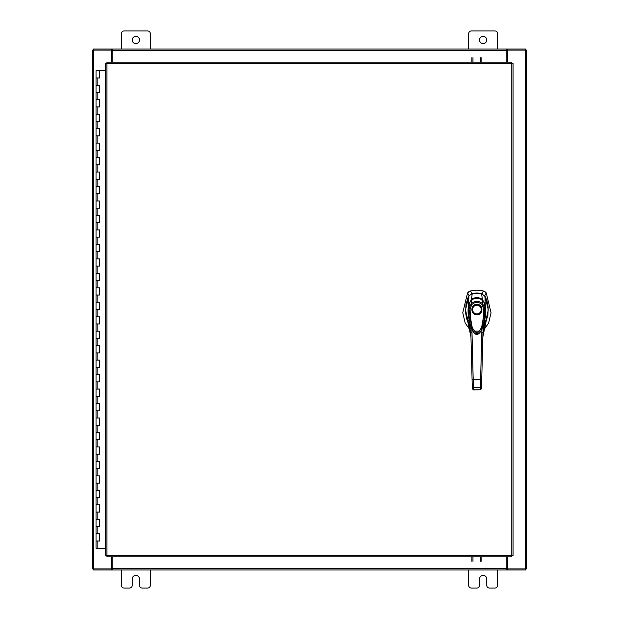 <?xml version="1.0" encoding="UTF-8"?>
<svg xmlns="http://www.w3.org/2000/svg" width="619" height="619" viewBox="0 0 619 619"><rect width="100%" height="100%" fill="white"/><g stroke="black" fill="none" stroke-linecap="round" stroke-linejoin="round"><path stroke-width="0.93" d="M96.138 533.787L99.644 533.787L96.138 533.787M99.427 541.021L96.03 541.021L99.644 541.021L99.427 533.787M96.138 519.318L99.644 519.318L96.138 519.318M99.427 526.552L96.03 526.552L99.644 526.552L99.427 519.318M96.138 504.849L99.644 504.849L96.138 504.849M99.427 512.083L96.03 512.083L99.644 512.083L99.427 504.849M96.138 490.38L99.644 490.38L96.138 490.38M99.427 497.614L96.03 497.614L99.644 497.614L99.427 490.38M96.138 475.903L99.644 475.903L96.138 475.903M99.427 483.145L96.03 483.145L99.644 483.145L99.427 475.903M96.138 461.434L99.644 461.434L96.138 461.434M99.427 468.668L96.03 468.668L99.644 468.668L99.427 461.434M96.138 446.964L99.644 446.964L96.138 446.964M99.427 454.199L96.03 454.199L99.644 454.199L99.427 446.964M96.138 432.495L99.644 432.495L96.138 432.495M99.427 439.73L96.03 439.73L99.644 439.73L99.427 432.495M96.138 418.026L99.644 418.026L96.138 418.026M99.427 425.261L96.03 425.261L99.644 425.261L99.427 418.026M96.138 403.557L99.644 403.557L96.138 403.557M99.427 410.792L96.03 410.792L99.644 410.792L99.427 403.557M96.138 389.088L99.644 389.088L96.138 389.088M99.427 396.322L96.03 396.322L99.644 396.322L99.427 389.088M96.138 374.619L99.644 374.619L96.138 374.619M99.427 381.853L96.03 381.853L99.644 381.853L99.427 374.619M96.138 360.142L99.644 360.142L96.138 360.142M99.427 367.384L96.03 367.384L99.644 367.384L99.427 360.142M96.138 345.673L99.644 345.673L96.138 345.673M99.427 352.907L96.03 352.907L99.644 352.907L99.427 345.673M96.138 331.204L99.644 331.204L96.138 331.204M99.427 338.438L96.03 338.438L99.644 338.438L99.427 331.204M96.138 316.735L99.644 316.735L96.138 316.735M99.427 323.969L96.03 323.969L99.644 323.969L99.427 316.735M96.138 302.265L99.644 302.265L96.138 302.265M99.427 309.5L96.03 309.5L99.644 309.5L99.427 302.265M96.138 287.796L99.644 287.796L96.138 287.796M99.427 295.031L96.03 295.031L99.644 295.031L99.427 287.796M96.138 273.327L99.644 273.327L96.138 273.327M99.427 280.562L96.03 280.562L99.644 280.562L99.427 273.327M96.138 258.858L99.644 258.858L96.138 258.858M99.427 266.093L96.03 266.093L99.644 266.093L99.427 258.858M96.138 244.381L99.644 244.381L96.138 244.381M99.427 251.616L96.03 251.616L99.644 251.616L99.427 244.381M96.138 229.912L99.644 229.912L96.138 229.912M99.427 237.147L96.03 237.147L99.644 237.147L99.427 229.912M96.138 215.443L99.644 215.443L96.138 215.443M99.427 222.678L96.03 222.678L99.644 222.678L99.427 215.443M96.138 200.974L99.644 200.974L96.138 200.974M99.427 208.208L96.03 208.208L99.644 208.208L99.427 200.974M96.138 186.505L99.644 186.505L96.138 186.505M99.427 193.739L96.03 193.739L99.644 193.739L99.427 186.505M96.138 172.036L99.644 172.036L96.138 172.036M99.427 179.27L96.03 179.27L99.644 179.27L99.427 172.036M96.138 157.566L99.644 157.566L96.138 157.566M99.427 164.801L96.03 164.801L99.644 164.801L99.427 157.566M96.138 143.097L99.644 143.097L96.138 143.097M99.427 150.332L96.03 150.332L99.644 150.332L99.427 143.097M96.138 128.62L99.644 128.62L96.138 128.62M99.427 135.855L96.03 135.855L99.644 135.855L99.427 128.62M96.138 114.151L99.644 114.151L96.138 114.151M99.427 121.386L96.03 121.386L99.644 121.386L99.427 114.151M96.138 99.682L99.644 99.682L96.138 99.682M99.427 106.917L96.03 106.917L99.644 106.917L99.427 99.682M96.138 85.213L99.644 85.213L96.138 85.213M99.427 92.448L96.03 92.448L99.644 92.448L99.427 85.213M99.535 70.744L96.138 70.744M99.427 77.979L96.03 77.979L99.644 77.979L99.644 70.744L105.625 70.744M96.03 70.744L96.03 548.256L105.625 548.256M479.524 39.995A3.621 3.621 0 0 0 483.145 43.609A3.621 3.621 0 0 0 486.758 39.995A3.621 3.621 0 0 0 483.145 36.374A3.621 3.621 0 0 0 479.524 39.995M497.614 49.04L497.614 33.697A2.747 2.747 0 0 0 494.86 30.95L471.423 30.95A2.747 2.747 0 0 0 468.668 33.697L468.668 49.04M468.668 569.96L468.668 585.303A2.747 2.747 0 0 0 471.423 588.05L476.777 588.05A2.747 2.747 0 0 0 479.524 585.303L479.524 579.005A3.621 3.621 0 0 1 483.145 575.391A3.621 3.621 0 0 1 486.758 579.005L486.758 585.303A2.747 2.747 0 0 0 489.505 588.05L494.86 588.05A2.747 2.747 0 0 0 497.614 585.303L497.614 569.96M132.242 39.995A3.621 3.621 0 0 0 135.855 43.609A3.621 3.621 0 0 0 139.476 39.995A3.621 3.621 0 0 0 135.855 36.374A3.621 3.621 0 0 0 132.242 39.995M150.332 49.04L150.332 33.697A2.747 2.747 0 0 0 147.577 30.95L124.14 30.95A2.747 2.747 0 0 0 121.386 33.697L121.386 49.04M121.386 569.96L121.386 585.303A2.747 2.747 0 0 0 124.14 588.05L129.495 588.05A2.747 2.747 0 0 0 132.242 585.303L132.242 579.005A3.621 3.621 0 0 1 135.855 575.391A3.621 3.621 0 0 1 139.476 579.005L139.476 585.303A2.747 2.747 0 0 0 142.223 588.05L147.577 588.05A2.747 2.747 0 0 0 150.332 585.303L150.332 569.96M476.909 293.027A22.787 22.787 0 0 0 472.266 293.507L470.239 291.062A25.634 25.634 0 0 1 483.571 291.062L481.551 293.507A22.787 22.787 0 0 0 476.909 293.027M468.784 291.727L470.239 291.062L467.577 292.903L462.764 312.765L465.179 323.041L470.316 330.322M483.501 330.322L488.639 323.041L491.053 312.765L486.24 292.903L485.103 291.781M468.877 296.145L465.511 309.879L468.684 323.76M485.126 323.76L488.298 309.879L484.94 296.145M484.692 295.735L486.24 292.903L483.571 291.062L485.056 291.742M468.738 291.758L467.577 292.903L469.117 295.735M482.557 293.832L472.282 293.507L468.885 295.967L467.871 297.971L465.945 304.695L465.596 312.556L466.641 318.785L468.823 324.17M472.266 293.507L471.26 293.832M476.909 314.738C470.216 315.025 470.216 304.076 476.909 304.362C483.601 304.076 483.601 315.025 476.909 314.738M481.528 309.554A4.619 4.619 0 0 1 476.909 314.173A4.619 4.619 0 0 1 472.289 309.554A4.619 4.619 0 0 1 476.909 304.927A4.619 4.619 0 0 1 481.528 309.554M481.242 309.554A4.333 4.333 0 0 1 476.909 313.887A4.333 4.333 0 0 1 472.568 309.554A4.333 4.333 0 0 1 476.909 305.213A4.333 4.333 0 0 1 481.242 309.554M484.337 305.523L484.909 305.399L485.149 312.61L483.617 324.217L480.623 331.683L479.238 333.324L477.125 334.322L475.346 333.889L473.388 331.977L470.262 324.457L468.66 312.657L468.9 305.399L469.481 305.523M470.069 308.927L471.895 304.509L471.105 303.751C474.974 300.563 478.843 300.563 482.712 303.751L484.886 308.912L483.749 308.927C483.261 317.067 484.135 327.691 477.087 333.231C469.581 328.434 470.602 316.967 470.069 308.927L468.931 308.912L471.105 303.751L471.516 300.169C475.121 297.53 478.711 297.53 482.294 300.169C482.541 299.348 485.66 305.616 484.894 305.283L484.886 308.912L480.963 331.15L472.854 331.15L468.931 308.912L468.916 305.283C468.15 305.616 471.276 299.333 471.516 300.169L471.84 300.788M471.895 304.509C475.245 301.685 478.588 301.685 481.915 304.509L482.712 303.751L482.294 300.169L481.977 300.788M472.854 331.15L472.738 330.948C471.461 330.291 467.384 316.324 468.916 305.299L468.916 305.283C469.395 302.892 470.247 301.182 471.469 300.169L471.485 300.161C474.974 297.484 478.588 297.484 482.333 300.161L482.348 300.169C483.601 300.819 485.288 305.175 484.901 305.299L484.677 318.615L482.178 328.666L480.963 331.15C478.007 335.537 475.307 335.537 472.854 331.15L472.854 331.15M484.994 324.17L487.857 315.628L488.167 307.047L486.991 300.842L485.404 296.841L481.528 293.507L482.441 299.519L485.25 304.517L484.932 295.967M469.248 304.355L468.568 304.525L468.885 295.967M470.324 326.159L468.274 322.545M468.227 322.437L467.6 320.812L469.14 320.046C467.933 314.808 467.74 309.639 468.568 304.54L471.369 299.519L472.282 293.507M471.98 300.037L471.369 299.519C475.059 296.958 478.75 296.958 482.441 299.519L481.83 300.037M484.569 304.355L485.25 304.54C486.101 309.082 485.853 315.303 484.669 320.046L486.217 320.812L485.59 322.437M485.536 322.545L483.493 326.159M469.558 319.768L469.14 320.046L470.966 337.107L467.6 320.812L470.626 328.813M483.191 328.813L486.217 320.812L482.843 337.107L485.845 321.748M480.352 389.808L481.497 388.771L482.959 332.736L484.669 320.046L484.259 319.768M472.266 386.782L473.403 387.711L473.458 389.753L472.32 388.724L472.266 386.782L470.85 332.736L471.995 332.55L471.779 328.72M467.964 321.741L470.966 337.107L472.305 388.198M481.582 385.351L481.543 386.782L480.406 387.711L480.352 389.753L481.497 388.724M481.822 376.329L481.737 379.524L480.599 379.656L481.822 332.55L482.959 332.736M482.039 328.72L481.822 332.55M472.08 379.524L480.599 379.656L480.406 387.711L473.403 387.711L471.995 332.55M479.361 333.262L474.464 333.27M472.32 388.755L473.458 389.877L480.352 389.753L473.458 389.753M471.895 62.148L471.895 57.66M472.978 57.66L472.978 62.148M481.853 57.66L481.853 62.148M480.77 62.148L480.77 57.66M511.781 63.417L513.05 63.432L513.05 555.568L511.781 555.583L511.758 556.852L106.909 556.852L106.894 555.583L105.625 555.568L105.625 63.432L106.894 63.417L106.909 62.148L511.758 62.148L511.781 63.417L106.894 63.417L106.894 555.583L511.781 555.583L511.781 63.417M507.735 556.852L507.735 568.884L526.552 568.884L526.552 50.116L507.735 50.116L507.735 62.148M111.265 62.148L111.265 50.116L92.448 50.116L92.448 568.884L111.265 568.884L111.265 556.852M506.829 556.852L506.829 569.96L112.171 569.96L112.171 556.852M507.735 568.884L507.371 569.96L525.469 569.96L525.469 568.884M112.171 568.884L111.629 568.884L111.629 569.96L93.531 569.96L93.531 568.884M507.371 568.884L506.829 568.884M506.829 569.96L507.371 569.96M111.629 569.96L112.171 569.96M112.171 62.148L112.171 49.04L506.829 49.04L506.829 62.148M111.265 50.116L111.629 49.04L93.531 49.04L93.531 50.116M506.829 50.116L507.371 50.116L507.371 49.04L525.469 49.04L525.469 50.116M111.629 50.116L112.171 50.116M112.171 49.04L111.629 49.04M507.371 49.04L506.829 49.04M481.853 556.852L481.853 561.34M480.77 561.34L480.77 556.852M471.895 561.34L471.895 556.852M472.978 556.852L472.978 561.34M97.841 541.021L97.841 548.256M97.841 526.552L97.841 533.787M97.841 512.083L97.841 519.318M97.841 497.614L97.841 504.849M97.841 483.145L97.841 490.38M97.841 468.668L97.841 475.903M97.841 454.199L97.841 461.434M97.841 439.73L97.841 446.964M97.841 425.261L97.841 432.495M97.841 410.792L97.841 418.026M97.841 396.322L97.841 403.557M97.841 381.853L97.841 389.088M97.841 367.384L97.841 374.619M97.841 352.907L97.841 360.142M97.841 338.438L97.841 345.673M97.841 323.969L97.841 331.204M97.841 309.5L97.841 316.735M97.841 295.031L97.841 302.265M97.841 280.562L97.841 287.796M97.841 266.093L97.841 273.327M97.841 251.616L97.841 258.858M97.841 237.147L97.841 244.381M97.841 222.678L97.841 229.912M97.841 208.208L97.841 215.443M97.841 193.739L97.841 200.974M97.841 179.27L97.841 186.505M97.841 164.801L97.841 172.036M97.841 150.332L97.841 157.566M97.841 135.855L97.841 143.097M97.841 121.386L97.841 128.62M97.841 106.917L97.841 114.151M97.841 92.448L97.841 99.682M97.841 77.979L97.841 85.213M481.915 304.509L483.749 308.927M525.283 50.116L525.283 568.884M93.717 568.884L93.717 50.116M112.171 568.691L506.829 568.691M506.829 50.309L112.171 50.309M99.644 533.787L99.644 541.021M99.644 519.318L99.644 526.552M99.644 504.849L99.644 512.083M99.644 490.38L99.644 497.614M99.644 475.903L99.644 483.145M99.644 461.434L99.644 468.668M99.644 446.964L99.644 454.199M99.644 432.495L99.644 439.73M99.644 418.026L99.644 425.261M99.644 403.557L99.644 410.792M99.644 389.088L99.644 396.322M99.644 374.619L99.644 381.853M99.644 360.142L99.644 367.384M99.644 345.673L99.644 352.907M99.644 331.204L99.644 338.438M99.644 316.735L99.644 323.969M99.644 302.265L99.644 309.5M99.644 287.796L99.644 295.031M99.644 273.327L99.644 280.562M99.644 258.858L99.644 266.093M99.644 244.381L99.644 251.616M99.644 229.912L99.644 237.147M99.644 215.443L99.644 222.678M99.644 200.974L99.644 208.208M99.644 186.505L99.644 193.739M99.644 172.036L99.644 179.27M99.644 157.566L99.644 164.801M99.644 143.097L99.644 150.332M99.644 128.62L99.644 135.855M99.644 114.151L99.644 121.386M99.644 99.682L99.644 106.917M99.644 85.213L99.644 92.448M468.142 322.19L470.324 326.143M483.493 326.143L485.675 322.19"/></g></svg>
